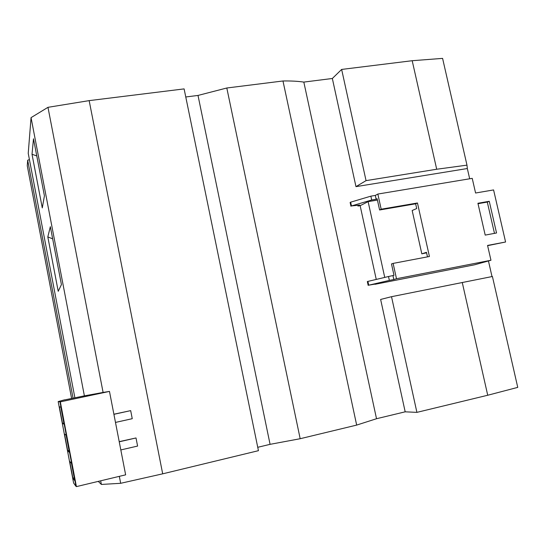 <?xml version="1.0" encoding="UTF-8"?>
<svg xmlns="http://www.w3.org/2000/svg" width="545" height="545" viewBox="0 0 545 545"><rect width="100%" height="100%" fill="white"/><g stroke="black" fill="none" stroke-linecap="round" stroke-linejoin="round"><path stroke-width="0.82" d="M73.03 397.966L27.686 160.23L27.257 165.796M27.686 160.23L29.416 159.569M74.849 397.578L28.231 153.343L31.051 117.638L47.974 107.324L89.155 100.627L184.108 88.896L258.439 450.681L162.689 473.83L89.155 100.627M31.051 117.638L84.386 395.854L103.1 392.441L47.974 107.324M33.49 138.784L32.019 154.269L42.278 207.911L44.424 195.839L33.49 138.784M36.774 155.931L32.019 154.269M52.661 238.853L47.817 236.898L58.22 291.309L61.428 284.613L50.331 226.686L47.817 236.898M100.675 480.813L101.37 484.444L120.67 483.299L119.328 476.344M64.548 399.928L84.386 395.854M98.277 481.385L101.37 484.444M60.338 401.863L109.47 391.412L125.643 474.838L76.409 486.617L60.338 401.863L59.977 401.869L75.987 486.324L73.602 482.999L58.179 401.57L59.977 401.869M59.351 406.768L62.498 423.376L64.065 424.248L60.822 407.156L59.351 406.768M63.84 423.084L62.498 423.376M66.136 435.196L64.514 434.004L67.675 450.695L69.392 452.377L66.136 435.196M69.017 450.388L67.675 450.695M64.535 399.832L58.179 401.57M72.873 478.135L69.699 461.377L71.477 463.373L74.747 480.635L72.873 478.135L74.215 477.815M76.409 486.617L75.987 486.324M109.47 391.412L103.1 392.441M113.912 414.323L130.677 410.63L132.251 418.689L115.479 422.423M130.677 410.63L113.891 414.22M120.82 449.938L137.599 446.062L136.012 437.962L119.205 441.641M136.012 437.962L119.239 441.804M120.67 483.299L162.689 473.83M185.77 96.976L198.005 95.436L270.075 444.339L257.744 447.302M270.075 444.339L300.172 438.718L226.809 87.997L198.005 95.436M300.172 438.718L356.668 425.093L282.971 80.98L226.809 87.997M282.971 80.98C291.037 80.851 297.986 81.219 303.824 82.091L376.52 418.724L356.668 425.093M467.331 168.528L466.976 165.149L436.695 169.243L366.049 180.633L355.98 186.642L467.331 168.528L469.674 178.78M303.824 82.091L332.348 78.487L355.98 186.642M366.049 180.633L341.64 69.433L412.197 60.713L442.588 58.383L466.976 165.149M332.348 78.487L341.64 69.433M496.543 232.981L485.2 235.099L477.924 203.271L489.26 201.289L496.543 232.981M489.26 201.289L487.298 202.072L494.479 233.369M374.994 284.095L368.733 285.185L389.348 280.403L388.496 276.519L393.987 275.341L391.487 263.95L393.115 263.399L396.494 278.733L490.956 260.258L487.564 245.434L505.583 242L487.618 245.659M388.496 276.519L367.337 281.54L368.168 285.355M357.799 205.336L357.956 206.051L359.755 205.077L351.477 205.942L371.69 199.995L376.159 199.238L375.321 195.423L377.849 194.054L472.229 178.358L475.581 193.012L493.586 189.926L505.583 242M384.736 277.405L368.127 201.636L360.143 205.676L376.248 279.401M376.52 418.724L405.18 411.822L380.628 299.45L391.521 296.691L492.414 276.492L517.75 387.379L487.721 395.248L462.255 282.46M405.18 411.822L416.905 412.367L391.521 296.691M416.905 412.367L487.721 395.248M490.956 260.258L474.559 264.795L375.035 284.299M377.426 200.07L368.127 201.636M393.115 263.399L429.426 256.491L417.463 202.985L415.637 203.803L416.693 208.537L412.17 210.506L421.823 253.841L426.469 252.315L427.484 256.859M426.578 252.819L421.823 253.841M351.477 205.942L350.66 202.175L370.852 196.166L371.69 199.995M350.946 206.235L350.122 202.468L350.66 202.175M370.852 196.166L375.321 195.423M415.637 203.803L379.606 209.989L377.126 198.727L376.159 199.238M357.956 206.051L360.143 205.676M417.463 202.985L381.18 209.205L379.606 209.989M377.849 194.054L381.18 209.205M367.902 281.363L368.733 285.185M396.494 278.733L393.817 279.524L392.965 275.654M389.348 280.403L393.817 279.524M487.298 202.072L478.026 203.701M488.443 260.953L492.012 276.567M436.695 169.243L412.197 60.713M27.25 165.741L71.572 398.272"/></g></svg>
